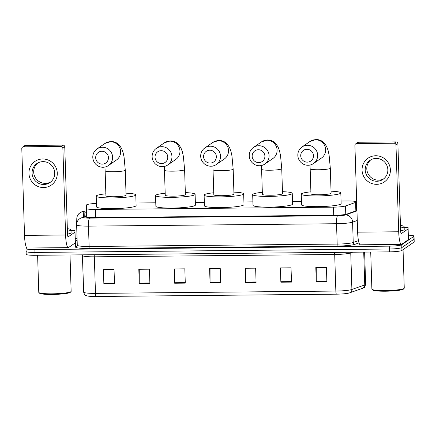 <?xml version="1.0" encoding="UTF-8"?>
<svg xmlns="http://www.w3.org/2000/svg" width="436" height="436" viewBox="0 0 436 436"><rect width="100%" height="100%" fill="white"/><g stroke="black" fill="none" stroke-linecap="round" stroke-linejoin="round"><path stroke-width="0.65" d="M96.443 203.432A10.796 1.281 -1.8 0 0 86.53 205.007L86.437 208.473A10.796 1.281 -1.8 0 0 86.437 208.484A10.796 1.281 -1.8 0 0 95.321 209.46L333.469 207.155A10.796 1.281 -1.8 0 0 345.503 205.961L355.585 202.402A10.796 1.281 -1.8 0 0 356.081 202.168A10.796 1.281 -1.8 0 0 356.25 201.933A10.796 1.281 -1.8 0 0 347.367 200.952L341.061 201.018M301.472 201.399L292.496 201.487M252.907 201.868L243.926 201.955M204.337 202.342L195.361 202.429M155.766 202.811L136.027 203.002M356.904 208.795A10.796 1.281 -1.8 0 0 356.463 208.746M408.325 235.2A10.796 1.281 178.2 0 1 414.02 236.143A10.796 1.281 178.2 0 1 413.851 236.383L401.763 244.727A10.796 1.281 178.2 0 1 389.239 246.149L34.885 249.583A10.796 1.281 178.2 0 1 26.007 248.602A10.796 1.281 178.2 0 1 26.176 248.367L26.858 247.893M75.21 238.361L77.063 238.345M414.02 236.143L414.113 239.004A10.796 1.281 178.2 0 1 413.938 239.239L401.856 247.583A10.796 1.281 178.2 0 1 389.326 249.005L34.978 252.439A10.796 1.281 178.2 0 1 26.095 251.458A10.796 1.281 178.2 0 1 26.269 251.223M86.546 211.885A10.796 1.281 -1.8 0 0 84.856 212.621L84.748 216.61A10.796 1.281 -1.8 0 0 84.748 216.616A10.796 1.281 -1.8 0 0 93.626 217.597L334.892 215.259A10.796 1.281 -1.8 0 0 346.925 214.071L356.959 210.523M84.906 216.828L84.944 215.482A10.796 1.281 178.2 0 1 86.633 214.746M26.095 251.458L26.187 254.319A10.796 1.281 178.2 0 0 35.065 255.294L389.413 251.861A10.796 1.281 178.2 0 0 401.943 250.444L414.031 242.094A10.796 1.281 178.2 0 0 414.2 241.86L414.113 239.004A10.796 1.281 178.2 0 1 413.938 239.239L401.856 247.583A10.796 1.281 178.2 0 1 389.326 249.005L34.978 252.439A10.796 1.281 178.2 0 1 26.095 251.458L26.007 248.602M336.418 294.175L96.045 296.502A11.805 1.395 178.2 0 1 87.385 295.973C86.214 295.346 84.867 296.229 83.636 292.087A14.393 1.706 -1.8 0 0 95.479 293.39L335.851 291.063A3.597 0.643 89.4 0 0 336.418 294.175A11.805 1.395 178.2 0 0 349.291 292.965L349.721 292.823A3.597 3.346 70.5 0 1 349.579 292.872A11.805 1.395 178.2 0 1 349.291 292.965M139.264 283.569L138.811 269.285L149.434 269.181L149.88 283.471L139.264 283.569A2.878 0.518 89.4 0 1 139.253 283.068L149.864 282.969M103.861 283.912L103.414 269.628L114.036 269.524L114.483 283.809L103.861 283.912A2.878 0.518 89.4 0 1 103.855 283.411L114.466 283.307M245.463 282.544L245.01 268.254L255.632 268.156L256.079 282.441L245.463 282.544A2.878 0.518 89.4 0 1 245.452 282.043L256.063 281.939M280.86 282.201L280.413 267.917L291.03 267.813L291.482 282.097L280.86 282.201A2.878 0.518 89.4 0 1 280.849 281.7L291.466 281.596M316.258 281.858L315.811 267.573L326.428 267.47L326.88 281.754L316.258 281.858A2.878 0.518 89.4 0 1 316.253 281.356L326.864 281.253M174.662 283.226L174.215 268.941L184.831 268.838L185.284 283.127L174.662 283.226A2.878 0.518 89.4 0 1 174.656 282.724L185.267 282.626M210.059 282.888L209.612 268.598L220.235 268.494L220.681 282.784L210.059 282.888A2.878 0.518 89.4 0 1 210.054 282.386L220.665 282.283M210.054 268.598L210.054 282.386M174.651 268.941L174.656 282.724M316.253 267.568L316.253 281.356M280.849 267.911L280.849 281.7M245.452 268.254L245.452 282.043M103.855 269.622L103.855 283.411M139.253 269.279L139.253 283.068M375.772 155.756A14.393 14.056 55.4 0 1 390.384 169.904A14.393 14.056 55.4 0 1 376.671 184.324A14.393 14.056 55.4 0 1 362.06 170.176A14.393 14.056 55.4 0 1 375.772 155.756M376.873 181.262A11.516 11.243 -124.6 0 0 383.059 179.31A11.516 11.243 -124.6 0 0 387.261 166.443A11.516 11.243 -124.6 0 0 376.154 158.41A11.516 11.243 -124.6 0 0 369.973 160.361A11.516 11.243 -124.6 0 0 365.771 173.228A11.516 11.243 -124.6 0 0 376.873 181.262M383.844 178.716A11.516 11.243 55.4 0 1 378.492 180.15A11.516 11.243 55.4 0 1 367.553 172.591A11.516 11.243 55.4 0 1 370.807 159.838M404.145 227.276L408.08 227.412L408.374 239.664L401.692 244.296A14.393 2.578 -90.6 0 1 401.382 244.4A14.393 2.578 -90.6 0 1 398.7 231.767L395.97 144.981A1.798 1.755 -124.6 0 0 394.144 143.215L396.057 141.896A1.798 1.755 55.4 0 1 397.883 143.667L400.608 230.448A3.597 0.643 89.4 0 0 401.278 233.609A3.597 0.643 89.4 0 0 401.354 233.582L408.009 228.987L408.08 227.412L408.412 238.127M401.382 244.4L360.321 244.798A14.393 2.578 -90.6 0 1 357.634 232.165L354.909 145.379A1.798 1.755 -124.6 0 1 356.621 143.58L394.144 143.215M355.656 143.885L357.564 142.567A1.798 1.755 55.4 0 1 358.528 142.261L396.057 141.896M403.049 249.681L404.259 288.109A16.192 1.918 178.2 0 1 404.15 288.338L403.458 289.068A15.473 1.831 178.2 0 1 403.316 289.182A15.473 1.831 178.2 0 1 387.675 291.177A15.473 1.831 178.2 0 1 372.747 290.033L372.012 289.351A16.192 1.918 178.2 0 1 371.886 289.123L370.72 252.041M404.15 288.338A16.192 1.918 178.2 0 1 404.003 288.463A16.192 1.918 178.2 0 1 387.631 290.545A16.192 1.918 178.2 0 1 372.012 289.351M400.45 225.456A17.99 2.131 178.2 0 1 404.123 226.622A17.99 2.131 178.2 0 1 403.84 227.02A17.99 2.131 178.2 0 1 400.531 228.023M404.123 226.622L404.216 229.483A17.99 2.131 178.2 0 1 403.932 229.876A17.99 2.131 178.2 0 1 400.624 230.878M306.9 149.281A6.475 6.327 -124.6 0 0 300.726 155.766A6.475 6.327 -124.6 0 0 307.304 162.138A6.475 6.327 -124.6 0 0 313.473 155.647A6.475 6.327 -124.6 0 0 306.9 149.281M308.05 165.266A10.077 9.843 55.4 0 1 302.012 146.976A10.077 9.843 55.4 0 1 317.136 152.3A10.077 9.843 55.4 0 1 308.05 165.266M330.314 168.209A10.077 1.194 -1.8 0 1 330.15 168.432A10.077 1.194 -1.8 0 1 318.46 169.757A10.077 1.194 -1.8 0 1 310.17 168.841L310.955 193.84A10.077 1.194 -1.8 0 0 320.149 194.739A10.077 1.194 -1.8 0 0 330.94 193.431A10.077 1.194 -1.8 0 0 331.098 193.208L330.314 168.209L329.093 154.982L328.057 150.306L326.646 146.523L324.482 143.259C322.318 140.844 319.534 139.585 316.116 139.498L310.023 141.444L302.012 146.976M331.033 191.191A19.789 2.344 178.2 0 1 340.81 192.903A19.789 2.344 178.2 0 1 340.494 193.339A19.789 2.344 178.2 0 1 319.305 195.911A19.789 2.344 178.2 0 1 301.243 194.145A19.789 2.344 178.2 0 1 301.554 193.715A19.789 2.344 178.2 0 1 310.89 191.824M340.81 192.903L341.143 203.617A19.789 2.344 178.2 0 1 340.832 204.048A19.789 2.344 178.2 0 1 319.643 206.626A19.789 2.344 178.2 0 1 301.581 204.86L301.243 194.145M258.33 149.75A6.475 6.327 -124.6 0 0 252.161 156.241A6.475 6.327 -124.6 0 0 258.733 162.606A6.475 6.327 -124.6 0 0 264.903 156.115A6.475 6.327 -124.6 0 0 258.33 149.75M259.48 165.74A10.077 9.843 55.4 0 1 253.441 147.45A10.077 9.843 55.4 0 1 268.571 152.769A10.077 9.843 55.4 0 1 259.48 165.74M281.743 168.678A10.077 1.194 -1.8 0 1 281.585 168.901A10.077 1.194 -1.8 0 1 269.889 170.225A10.077 1.194 -1.8 0 1 261.6 169.315L262.39 194.314A10.077 1.194 -1.8 0 0 271.584 195.214A10.077 1.194 -1.8 0 0 282.37 193.9A10.077 1.194 -1.8 0 0 282.528 193.677L281.743 168.678L280.522 155.456L279.487 150.78L278.075 146.992L275.917 143.733C273.754 141.313 270.963 140.06 267.551 139.967L261.458 141.913L253.441 147.45M282.468 191.666A19.789 2.344 178.2 0 1 292.24 193.371A19.789 2.344 178.2 0 1 291.929 193.807A19.789 2.344 178.2 0 1 270.74 196.385A19.789 2.344 178.2 0 1 252.678 194.62A19.789 2.344 178.2 0 1 252.989 194.184A19.789 2.344 178.2 0 1 262.325 192.298M292.24 193.371L292.578 204.086A19.789 2.344 178.2 0 1 292.267 204.522A19.789 2.344 178.2 0 1 271.078 207.1A19.789 2.344 178.2 0 1 253.016 205.329L252.678 194.62M209.76 150.218A6.475 6.327 -124.6 0 0 203.59 156.709A6.475 6.327 -124.6 0 0 210.168 163.075A6.475 6.327 -124.6 0 0 216.338 156.584A6.475 6.327 -124.6 0 0 209.76 150.218M210.915 166.209A10.077 9.843 55.4 0 1 204.876 147.918A10.077 9.843 55.4 0 1 220 153.238A10.077 9.843 55.4 0 1 210.915 166.209M233.173 169.152A10.077 1.194 -1.8 0 1 233.015 169.37A10.077 1.194 -1.8 0 1 221.325 170.694A10.077 1.194 -1.8 0 1 213.035 169.784L213.82 194.783A10.077 1.194 -1.8 0 0 223.014 195.682A10.077 1.194 -1.8 0 0 233.8 194.369A10.077 1.194 -1.8 0 0 233.963 194.151L233.173 169.152L231.952 155.925L230.922 151.248L229.51 147.461L227.347 144.202C225.183 141.782 222.398 140.528 218.981 140.436L212.888 142.381L204.876 147.918M233.898 192.134A19.789 2.344 178.2 0 1 243.67 193.846A19.789 2.344 178.2 0 1 243.359 194.276A19.789 2.344 178.2 0 1 222.169 196.854A19.789 2.344 178.2 0 1 204.108 195.088A19.789 2.344 178.2 0 1 204.419 194.652A19.789 2.344 178.2 0 1 213.754 192.767M243.67 193.846L244.007 204.56A19.789 2.344 178.2 0 1 243.697 204.991A19.789 2.344 178.2 0 1 222.507 207.569A19.789 2.344 178.2 0 1 204.446 205.803L204.108 195.088M161.195 150.693A6.475 6.327 -124.6 0 0 155.025 157.178A6.475 6.327 -124.6 0 0 161.598 163.549A6.475 6.327 -124.6 0 0 167.767 157.058A6.475 6.327 -124.6 0 0 161.195 150.693M162.345 166.677A10.077 9.843 55.4 0 1 156.306 148.387A10.077 9.843 55.4 0 1 171.435 153.712A10.077 9.843 55.4 0 1 162.345 166.677M184.608 169.62A10.077 1.194 -1.8 0 1 184.45 169.844A10.077 1.194 -1.8 0 1 172.754 171.168A10.077 1.194 -1.8 0 1 164.465 170.253L165.249 195.252A10.077 1.194 -1.8 0 0 174.449 196.151A10.077 1.194 -1.8 0 0 185.235 194.843A10.077 1.194 -1.8 0 0 185.393 194.62L184.608 169.62L183.387 156.393L182.352 151.717L180.94 147.935L178.776 144.67C176.618 142.256 173.828 140.997 170.411 140.91L164.323 142.855L156.306 148.387M185.327 192.603A19.789 2.344 178.2 0 1 195.105 194.314A19.789 2.344 178.2 0 1 194.794 194.75A19.789 2.344 178.2 0 1 173.604 197.323A19.789 2.344 178.2 0 1 155.543 195.557A19.789 2.344 178.2 0 1 155.854 195.126A19.789 2.344 178.2 0 1 165.19 193.235M195.105 194.314L195.442 205.029A19.789 2.344 178.2 0 1 195.126 205.46A19.789 2.344 178.2 0 1 173.937 208.037A19.789 2.344 178.2 0 1 155.875 206.272L155.543 195.557M101.866 151.265A6.475 6.327 -124.6 0 0 95.697 157.756A6.475 6.327 -124.6 0 0 102.269 164.121A6.475 6.327 -124.6 0 0 108.439 157.63A6.475 6.327 -124.6 0 0 101.866 151.265M103.016 167.255A10.077 9.843 55.4 0 1 96.977 148.965A10.077 9.843 55.4 0 1 112.106 154.284A10.077 9.843 55.4 0 1 103.016 167.255M125.279 170.198A10.077 1.194 -1.8 0 1 125.121 170.416A10.077 1.194 -1.8 0 1 113.425 171.74A10.077 1.194 -1.8 0 1 105.136 170.83L105.921 195.829A10.077 1.194 -1.8 0 0 115.115 196.729A10.077 1.194 -1.8 0 0 125.906 195.415A10.077 1.194 -1.8 0 0 126.064 195.197L125.279 170.198L124.058 156.971L123.023 152.295L121.611 148.507L119.448 145.248C117.289 142.828 114.499 141.575 111.082 141.482L104.994 143.428L96.977 148.965M125.999 193.181A19.789 2.344 178.2 0 1 135.776 194.892A19.789 2.344 178.2 0 1 135.46 195.323A19.789 2.344 178.2 0 1 114.276 197.9A19.789 2.344 178.2 0 1 96.209 196.135A19.789 2.344 178.2 0 1 96.525 195.699A19.789 2.344 178.2 0 1 105.861 193.813M135.776 194.892L136.108 205.601A19.789 2.344 178.2 0 1 135.798 206.037A19.789 2.344 178.2 0 1 114.608 208.615A19.789 2.344 178.2 0 1 96.547 206.849L96.209 196.135M42.663 158.982A14.393 14.056 55.4 0 1 57.274 173.13A14.393 14.056 55.4 0 1 43.562 187.551A14.393 14.056 55.4 0 1 28.95 173.403A14.393 14.056 55.4 0 1 42.663 158.982M43.764 184.493A11.516 11.243 -124.6 0 0 49.949 182.537A11.516 11.243 -124.6 0 0 54.151 169.669A11.516 11.243 -124.6 0 0 43.05 161.636A11.516 11.243 -124.6 0 0 36.864 163.587A11.516 11.243 -124.6 0 0 32.662 176.455A11.516 11.243 -124.6 0 0 43.764 184.493M50.734 181.943A11.516 11.243 55.4 0 1 45.382 183.376A11.516 11.243 55.4 0 1 34.444 175.817A11.516 11.243 55.4 0 1 37.698 163.069M71.035 230.502L74.97 230.639L75.264 242.89L68.583 247.523A14.393 2.578 -90.6 0 1 68.272 247.632A14.393 2.578 -90.6 0 1 65.591 234.993L62.866 148.213A1.798 1.755 -124.6 0 0 61.035 146.441L62.948 145.123A1.798 1.755 55.4 0 1 64.773 146.894L67.498 233.674A3.597 0.643 89.4 0 0 68.169 236.835A3.597 0.643 89.4 0 0 68.245 236.808L74.899 232.214L74.97 230.644L75.308 241.359M68.272 247.632L27.212 248.03A14.393 2.578 -90.6 0 1 24.525 235.391L21.8 148.611A1.798 1.755 -124.6 0 1 23.511 146.807L61.035 146.441M22.547 147.112L24.454 145.793A1.798 1.755 55.4 0 1 25.424 145.488L62.948 145.123M70.005 254.956L71.15 291.335A16.192 1.918 178.2 0 1 71.041 291.564L70.349 292.294A15.473 1.831 178.2 0 1 70.207 292.409A15.473 1.831 178.2 0 1 54.565 294.404A15.473 1.831 178.2 0 1 39.638 293.259L38.902 292.578A16.192 1.918 178.2 0 1 38.777 292.349L37.61 255.273M71.041 291.564A16.192 1.918 178.2 0 1 70.894 291.689A16.192 1.918 178.2 0 1 54.522 293.777A16.192 1.918 178.2 0 1 38.902 292.578M67.34 228.682A17.99 2.131 178.2 0 1 71.014 229.854A17.99 2.131 178.2 0 1 70.73 230.246A17.99 2.131 178.2 0 1 67.422 231.249M71.014 229.854L71.106 232.71A17.99 2.131 178.2 0 1 70.823 233.102A17.99 2.131 178.2 0 1 67.515 234.105M355.852 210.915L355.585 202.402M85.042 216.905A10.796 10.72 1.6 0 1 86.671 215.896M345.77 214.376L345.503 205.961M333.725 215.27L333.469 207.155M95.571 217.575L95.321 209.46M86.715 217.286L86.437 208.49L86.715 217.286M86.513 210.899A7.199 0.85 -1.8 0 0 83.881 211.498A7.199 0.85 -1.8 0 0 83.766 211.651L83.608 217.455A7.199 0.85 -1.8 0 0 89.527 218.114L337.589 215.711A7.199 0.85 -1.8 0 0 345.612 214.915L356.97 210.904M86.508 210.822L81.483 211.918L79.341 213.242C77.744 214.665 76.9 216.452 76.796 218.594A7.199 7.145 1.6 0 1 83.766 211.651M359.008 242.879L354.969 244.307A16.192 1.918 178.2 0 1 336.919 246.089L88.857 248.493A16.192 1.918 178.2 0 1 75.537 247.016L75.695 241.206A16.192 1.918 178.2 0 1 77.101 240.389M401.763 244.727L401.943 250.444M389.239 246.149L389.413 251.861M413.851 236.383L414.031 242.094M34.885 249.583L35.065 255.294M357.269 220.491L352.588 222.142L353.231 242.498L358.463 240.65M345.612 214.915A7.199 6.698 70.5 0 1 352.588 222.142A14.393 1.706 178.2 0 1 336.543 223.728L337.181 244.084A14.393 1.706 -1.8 0 0 353.231 242.498A1.798 1.673 -109.5 0 0 354.969 244.307M337.589 215.711A7.199 1.292 89.4 0 0 336.543 223.728L88.481 226.131A14.393 1.706 178.2 0 1 76.638 224.829L77.281 245.174A14.393 1.706 -1.8 0 0 77.281 245.185A14.393 1.706 -1.8 0 0 89.124 246.487L337.181 244.084A1.798 0.322 -90.6 0 1 336.919 246.089M89.527 218.114A7.199 1.292 89.4 0 0 88.481 226.131L89.124 246.487A1.798 0.322 -90.6 0 1 88.857 248.493M76.796 218.594L76.638 224.829A14.393 1.706 178.2 0 1 76.638 224.818A7.199 7.145 1.6 0 1 83.608 217.455M356.877 207.988L356.441 207.988M75.537 247.016A1.798 1.788 -178.4 0 0 77.281 245.196L77.281 245.277M75.695 241.206A1.798 1.788 -178.4 0 0 77.128 240.427M84.944 215.482L84.856 212.621M363.722 252.112L364.752 284.931A3.597 3.346 70.5 0 1 362.578 288.283L349.721 292.823A3.597 3.346 70.5 0 0 351.901 289.477L350.751 252.907A14.393 1.706 178.2 0 1 334.701 254.493L335.851 291.063A14.393 1.706 -1.8 0 0 351.901 289.477L364.752 284.931A14.393 1.706 -1.8 0 0 365.412 284.626A14.393 1.706 -1.8 0 0 365.641 284.31L364.627 252.101M96.045 296.502A3.597 0.643 -90.6 0 1 95.479 293.39L94.329 256.82A14.393 1.706 178.2 0 1 82.486 255.518A14.393 1.706 178.2 0 1 82.486 255.501M82.491 255.529L83.636 292.076A14.393 1.706 -1.8 0 0 83.636 292.087L82.399 254.837M352.697 252.215L350.751 252.907A3.597 3.346 -109.5 0 1 350.789 252.237M334.499 252.395A3.597 0.643 89.4 0 1 334.701 254.493L94.329 256.82A3.597 0.643 89.4 0 0 94.127 254.722M357.634 232.165L398.7 231.767M358.528 142.261L356.621 143.58M408.341 239.702L408.009 228.987M397.883 143.667L395.97 144.981M408.036 228.949L408.374 239.664M313.462 163.56L321.474 158.023A10.077 9.843 -124.6 0 0 315.435 139.733A10.077 9.843 -124.6 0 0 310.023 141.444M264.892 164.029L272.909 158.497A10.077 9.843 -124.6 0 0 266.87 140.207A10.077 9.843 -124.6 0 0 261.458 141.913M216.327 164.497L224.338 158.966A10.077 9.843 -124.6 0 0 218.3 140.675A10.077 9.843 -124.6 0 0 212.888 142.381M167.756 164.971L175.773 159.434A10.077 9.843 -124.6 0 0 169.735 141.144A10.077 9.843 -124.6 0 0 164.323 142.855M108.428 165.544L116.445 160.012A10.077 9.843 -124.6 0 0 110.401 141.722A10.077 9.843 -124.6 0 0 104.994 143.428M24.525 235.391L65.591 234.993M25.424 145.488L23.511 146.807M75.237 242.928L74.899 232.214M64.773 146.894L62.866 148.213M74.927 232.175L75.264 242.89M86.666 215.782L84.971 216.866M356.523 210.675L356.25 201.933M76.638 224.829L77.281 245.185M356.877 207.934L356.441 207.939M365.641 284.31C364.948 286.714 364.376 287.82 363.918 287.624L362.578 288.283M310.17 168.841L309.98 165.053M261.6 169.315L261.415 165.527M213.035 169.784L212.844 165.996M164.465 170.253L164.279 166.465M105.136 170.83L104.951 167.043"/></g></svg>
